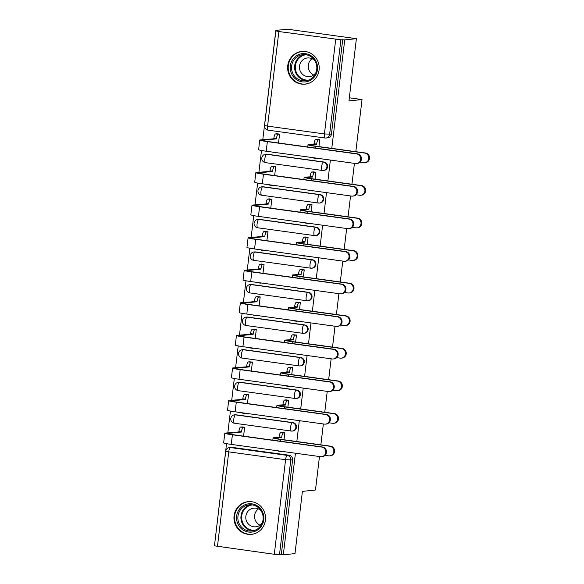 <?xml version="1.0" encoding="UTF-8"?>
<svg xmlns="http://www.w3.org/2000/svg" width="584" height="584" viewBox="0 0 584 584"><rect width="100%" height="100%" fill="white"/><g stroke="black" fill="none" stroke-linecap="round" stroke-linejoin="round"><path stroke-width="0.88" d="M324.032 162.038L267.187 154.22A4.212 4.044 -95.9 0 0 266.26 154.198L265.611 154.264A4.212 4.212 0 0 0 265.472 162.637L322.317 170.455A4.212 4.212 0 0 0 323.317 170.477L323.967 170.411A4.212 4.044 -95.9 0 0 324.032 162.038L323.39 162.104A4.212 4.044 84.1 0 1 323.317 170.477A4.212 4.044 84.1 0 1 322.39 170.455A4.212 1.146 -82.2 0 1 322.317 170.455A4.212 1.146 -82.2 0 1 321.718 166.403A4.212 1.146 97.8 0 1 323.39 162.104L266.545 154.285A4.212 1.146 97.8 0 0 264.873 158.578A4.212 1.146 97.8 0 0 265.472 162.637A4.212 1.146 97.8 0 0 265.545 162.637M320.149 194.611L263.304 186.792A4.212 4.044 -95.9 0 0 262.377 186.778L261.727 186.843A4.212 4.212 0 0 0 261.588 195.209L318.433 203.028A4.212 4.212 0 0 0 319.433 203.049L320.083 202.984A4.212 4.044 -95.9 0 0 320.149 194.611L319.499 194.676A4.212 4.044 84.1 0 1 319.433 203.049A4.212 4.044 84.1 0 1 318.506 203.035A4.212 1.146 -82.2 0 1 318.433 203.028A4.212 1.146 -82.2 0 1 317.835 198.976A4.212 1.146 97.8 0 1 319.499 194.676L262.661 186.858A4.212 1.146 97.8 0 0 260.99 191.151A4.212 1.146 97.8 0 0 261.588 195.209A4.212 1.146 97.8 0 0 261.661 195.209M316.265 227.191L259.42 219.365A4.212 4.044 -95.9 0 0 258.493 219.35L257.843 219.416A4.212 4.212 0 0 0 257.705 227.782L314.542 235.607A4.212 4.212 0 0 0 315.55 235.622L316.2 235.556A4.212 4.044 -95.9 0 0 316.265 227.191L315.615 227.256A4.212 4.044 84.1 0 1 315.55 235.622A4.212 4.044 84.1 0 1 314.623 235.607A4.212 1.146 -82.2 0 1 314.542 235.607A4.212 1.146 -82.2 0 1 313.951 231.549A4.212 1.146 97.8 0 1 315.615 227.256L258.778 219.431A4.212 1.146 97.8 0 0 257.106 223.73A4.212 1.146 97.8 0 0 257.705 227.782A4.212 1.146 97.8 0 0 257.778 227.782M312.382 259.763L255.536 251.938A4.212 4.044 -95.9 0 0 254.609 251.923L253.96 251.989A4.212 4.212 0 0 0 253.821 260.354L310.659 268.18A4.212 4.212 0 0 0 311.666 268.195L312.309 268.129A4.212 4.044 -95.9 0 0 312.382 259.763L311.732 259.829A4.212 4.044 84.1 0 1 311.666 268.195A4.212 4.044 84.1 0 1 310.739 268.18A4.212 1.146 -82.2 0 1 310.659 268.18A4.212 1.146 -82.2 0 1 310.06 264.121A4.212 1.146 97.8 0 1 311.732 259.829L254.887 252.003A4.212 1.146 97.8 0 0 253.222 256.303A4.212 1.146 97.8 0 0 253.821 260.354A4.212 1.146 97.8 0 0 253.894 260.354M308.498 292.336L251.653 284.51A4.212 4.044 -95.9 0 0 250.718 284.496L250.076 284.561A4.212 4.212 0 0 0 249.93 292.927L306.775 300.753A4.212 4.212 0 0 0 307.783 300.767L308.425 300.702A4.212 4.044 -95.9 0 0 308.498 292.336L307.848 292.401A4.212 4.044 84.1 0 1 307.783 300.767A4.212 4.044 84.1 0 1 306.856 300.753A4.212 1.146 -82.2 0 1 306.775 300.753A4.212 1.146 -82.2 0 1 306.177 296.701A4.212 1.146 97.8 0 1 307.848 292.401L251.003 284.576A4.212 1.146 97.8 0 0 249.339 288.876A4.212 1.146 97.8 0 0 249.93 292.927A4.212 1.146 97.8 0 0 250.01 292.934M304.607 324.908L247.769 317.083A4.212 4.044 -95.9 0 0 246.835 317.068L246.192 317.134A4.212 4.212 0 0 0 246.047 325.507L302.892 333.325A4.212 4.212 0 0 0 303.899 333.347L304.541 333.274A4.212 4.044 -95.9 0 0 304.607 324.908L303.965 324.974A4.212 4.044 84.1 0 1 303.899 333.347A4.212 4.044 84.1 0 1 302.972 333.325A4.212 1.146 -82.2 0 1 302.892 333.325A4.212 1.146 -82.2 0 1 302.293 329.274A4.212 1.146 97.8 0 1 303.965 324.974L247.12 317.156A4.212 1.146 97.8 0 0 245.455 321.448A4.212 1.146 97.8 0 0 246.047 325.507A4.212 1.146 97.8 0 0 246.127 325.507M300.724 357.481L243.886 349.663A4.212 4.044 -95.9 0 0 242.951 349.641L242.309 349.714A4.212 4.212 0 0 0 242.163 358.08L299.008 365.898A4.212 4.212 0 0 0 300.015 365.92L300.658 365.854A4.212 4.044 -95.9 0 0 300.724 357.481L300.081 357.547A4.212 4.044 84.1 0 1 300.015 365.92A4.212 4.044 84.1 0 1 299.088 365.905A4.212 1.146 -82.2 0 1 299.008 365.898A4.212 1.146 -82.2 0 1 298.409 361.846A4.212 1.146 97.8 0 1 300.081 357.547L243.236 349.728A4.212 1.146 97.8 0 0 241.564 354.021A4.212 1.146 97.8 0 0 242.163 358.08A4.212 1.146 97.8 0 0 242.243 358.08M296.84 390.054L239.995 382.235A4.212 4.044 -95.9 0 0 239.068 382.221L238.425 382.286A4.212 4.212 0 0 0 238.279 390.652L295.124 398.478A4.212 4.212 0 0 0 296.132 398.492L296.774 398.427A4.212 4.044 -95.9 0 0 296.84 390.054L296.197 390.127A4.212 4.044 84.1 0 1 296.132 398.492A4.212 4.044 84.1 0 1 295.205 398.478A4.212 1.146 -82.2 0 1 295.124 398.478A4.212 1.146 -82.2 0 1 294.526 394.419A4.212 1.146 97.8 0 1 296.197 390.127L239.352 382.301A4.212 1.146 97.8 0 0 237.681 386.601A4.212 1.146 97.8 0 0 238.279 390.652A4.212 1.146 97.8 0 0 238.36 390.652M292.956 422.634L236.111 414.808A4.212 4.044 -95.9 0 0 235.184 414.793L234.542 414.859A4.212 4.212 0 0 0 234.396 423.225L291.241 431.05A4.212 4.212 0 0 0 292.248 431.065L292.891 430.999A4.212 4.044 -95.9 0 0 292.956 422.634L292.314 422.699A4.212 4.044 84.1 0 1 292.248 431.065A4.212 4.044 84.1 0 1 291.314 431.05A4.212 1.146 -82.2 0 1 291.241 431.05A4.212 1.146 -82.2 0 1 290.642 426.992A4.212 1.146 97.8 0 1 292.314 422.699L235.469 414.874A4.212 1.146 97.8 0 0 233.797 419.173A4.212 1.146 97.8 0 0 234.396 423.225A4.212 1.146 97.8 0 0 234.476 423.225M234.074 515.847A16.432 15.783 -95.9 0 0 251.427 534.353A16.432 15.783 -95.9 0 0 265.413 520.154A16.432 15.783 -95.9 0 0 248.061 501.649A16.432 15.783 -95.9 0 0 234.074 515.847M287.759 65.656A16.432 15.783 -95.9 0 0 305.111 84.162A16.432 15.783 -95.9 0 0 319.09 69.971A16.432 15.783 -95.9 0 0 301.745 51.465A16.432 15.783 -95.9 0 0 287.759 65.656M331.785 148.365L344.721 39.88L356.386 38.683L287.489 29.2L275.831 30.397L262.8 139.656M261.508 150.482L258.916 172.229M257.624 183.055L255.033 204.802M253.741 215.635L251.149 237.374M249.857 248.207L247.266 269.947M245.973 280.78L243.382 302.519M242.09 313.353L239.491 335.099M238.206 345.925L235.607 367.672M234.315 378.505L231.724 400.244M230.432 411.078L227.84 432.817M226.548 443.65L214.511 545.332M319.47 456.535L315.477 490.034L302.41 491.378L294.986 553.603L283.32 554.8L295.431 453.228M296.833 441.526L299.322 420.655M300.716 408.953L303.206 388.075M304.6 376.381L307.089 355.503M308.483 343.808L310.973 322.93M312.367 311.228L314.856 290.358M316.251 278.656L318.74 257.785M320.134 246.083L322.623 225.212M324.018 213.51L326.507 192.632M327.901 180.938L330.391 160.06M356.386 38.683L348.969 100.908L362.036 99.565L355.824 151.672M354.43 163.367L351.94 184.245M350.546 195.947L348.057 216.817M346.662 228.519L344.173 249.39M342.779 261.092L340.289 281.962M338.895 293.664L336.406 314.542M335.012 326.237L332.522 347.115M331.128 358.81L328.639 379.688M327.244 391.389L324.755 412.26M323.353 423.962L320.864 444.833M275.831 30.397L277.838 30.675L275.852 30.916L278.86 31.536L340.895 39.792L329.617 134.378A4.212 4.044 84.1 0 1 325.106 138.007A4.212 1.146 97.8 0 1 325.025 138.007A4.212 4.212 0 0 0 326.033 138.021L327.85 137.831A4.212 4.044 84.1 0 0 331.435 134.196L324.427 133.948L335.705 39.362M344.721 39.88L340.895 39.792M232.228 447.38L230.41 447.57A4.212 4.044 84.1 0 0 229.483 447.556L231.3 447.366A4.212 4.044 84.1 0 1 232.228 447.38L289.073 455.206L287.255 455.389A4.212 4.044 84.1 0 1 290.774 460.119L279.495 554.712L274.305 554.282L214.452 545.836L225.731 451.249L228.746 451.863L217.46 546.456M279.495 554.712L283.32 554.8M283.977 439.759L284.809 432.759L281.78 432.496M243.572 436.146L244.638 427.233L241.608 426.97M245.652 413.363L246.295 413.355M285.824 418.889L286.467 418.881M287.861 407.187L288.693 400.186L285.664 399.923M247.455 403.566L248.521 394.653L245.492 394.397M249.536 380.79L250.178 380.783M289.708 386.316L290.35 386.309M291.744 374.607L292.577 367.613L289.547 367.351M251.339 370.993L252.405 362.08L249.375 361.817M253.419 348.21L254.062 348.21M293.591 353.743L294.234 353.736M295.628 342.034L296.46 335.034L293.431 334.778M255.23 338.421L256.288 329.507L253.259 329.245M257.303 315.637L257.946 315.63M297.475 321.171L298.117 321.163M299.512 309.462L300.344 302.461L297.314 302.198M259.113 305.848L260.172 296.935L257.142 296.672M261.187 283.065L261.829 283.058M301.359 288.591L302.001 288.591M303.395 276.889L304.228 269.888L301.198 269.625M262.997 273.276L264.056 264.362L261.026 264.099M265.07 250.492L265.713 250.485M305.242 256.018L305.885 256.011M307.279 244.316L308.111 237.316L305.082 237.053M266.881 240.703L267.939 231.782L264.91 231.527M268.954 217.92L269.596 217.912M309.126 223.446L309.768 223.438M311.162 211.744L311.995 204.743L308.965 204.48M270.764 208.123L271.823 199.21L268.793 198.947M272.837 185.347L273.48 185.34M313.009 190.873L313.652 190.866M315.046 179.164L315.886 172.163L312.849 171.908M274.648 175.55L275.714 166.637L272.677 166.374M276.721 152.767L277.363 152.76M316.893 158.3L317.535 158.293M349.334 97.813L362.036 99.565M241.769 445.935L242.404 445.928M281.941 451.461L282.576 451.454M318.93 146.591L319.769 139.591L316.732 139.328M278.531 142.978L279.597 134.065L276.56 133.802M342.713 39.602L331.435 134.196M281.313 554.523L292.591 459.936A4.212 4.044 -95.9 0 0 289.073 455.206M325.062 455.359L328.624 455.849A4.847 4.65 -95.9 0 0 333.851 451.125A4.847 4.65 -95.9 0 0 329.77 446.242L330.529 446.169A4.847 4.65 84.1 0 1 330.456 455.79L329.697 455.87M278.539 451.184A4.212 1.146 -82.2 0 1 278.458 451.184A4.212 1.146 -82.2 0 1 278.086 450.841M284.802 432.817L283.364 432.963A4.212 1.146 97.8 0 0 281.692 437.255L273.48 437.788A10.643 0.679 6.8 0 0 273.057 437.92A10.643 0.679 6.8 0 0 280.663 439.482L329.77 446.242M279.043 437.212L279.086 436.898A4.212 1.146 -82.2 0 1 280.751 432.605L282.422 432.43M330.529 446.169L281.422 439.409A7.899 0.504 -173.2 0 1 275.772 438.248A7.899 0.504 -173.2 0 1 276.086 438.146L281.656 437.569M280.7 451.198A4.212 1.146 97.8 0 0 281.072 451.541A4.212 1.146 97.8 0 0 281.145 451.541L282.335 451.425M244.63 427.284L243.192 427.43A4.212 1.146 97.8 0 0 241.52 431.729L225.212 433.087A10.643 0.679 6.8 0 0 224.796 433.226L223.65 442.833A10.643 0.679 6.8 0 0 231.257 444.395L320.536 456.681A4.847 4.65 -95.9 0 0 325.762 451.958A4.847 4.65 -95.9 0 0 321.682 447.074L322.441 447.001A4.847 4.65 84.1 0 1 322.368 456.622L321.601 456.703M322.441 447.001L233.162 434.708A7.899 0.504 -173.2 0 1 227.512 433.547A7.899 0.504 -173.2 0 1 227.826 433.445L241.484 432.043M240.528 445.672A4.212 1.146 97.8 0 0 240.9 446.015A4.212 1.146 97.8 0 0 240.973 446.015L242.163 445.891M238.367 445.658A4.212 1.146 -82.2 0 1 238.287 445.658A4.212 1.146 -82.2 0 1 237.914 445.307M238.871 431.685L238.914 431.372A4.212 1.146 -82.2 0 1 240.579 427.072L243.192 427.43M242.251 426.904L240.579 427.072M224.796 433.226A10.643 0.679 6.8 0 0 232.395 434.788L321.682 447.074M328.945 422.787L332.508 423.276A4.847 4.65 -95.9 0 0 337.734 418.553A4.847 4.65 -95.9 0 0 333.654 413.669L334.42 413.589A4.847 4.65 84.1 0 1 334.34 423.217L333.581 423.291M282.422 418.611A4.212 1.146 -82.2 0 1 282.342 418.611A4.212 1.146 -82.2 0 1 281.97 418.268M288.686 400.237L287.248 400.39A4.212 1.146 97.8 0 0 285.576 404.683L277.363 405.208A10.643 0.679 6.8 0 0 276.94 405.347A10.643 0.679 6.8 0 0 284.547 406.909L333.654 413.669M282.933 404.639L282.97 404.325A4.212 1.146 -82.2 0 1 284.634 400.025L286.313 399.858M334.42 413.589L285.306 406.836A7.899 0.504 -173.2 0 1 279.656 405.668A7.899 0.504 -173.2 0 1 279.97 405.573L285.539 404.997M284.583 418.626A4.212 1.146 97.8 0 0 284.956 418.969A4.212 1.146 97.8 0 0 285.036 418.969L286.218 418.852M332.829 390.207L336.391 390.703A4.847 4.65 -95.9 0 0 341.618 385.98A4.847 4.65 -95.9 0 0 337.537 381.096L338.304 381.016A4.847 4.65 84.1 0 1 338.224 390.645L337.464 390.718M286.306 386.039A4.212 1.146 -82.2 0 1 286.226 386.039A4.212 1.146 -82.2 0 1 285.853 385.688M292.569 367.664L291.131 367.81A4.212 1.146 97.8 0 0 289.46 372.11L281.247 372.636A10.643 0.679 6.8 0 0 280.824 372.774A10.643 0.679 6.8 0 0 288.43 374.337L337.537 381.096M286.817 372.066L286.853 371.752A4.212 1.146 -82.2 0 1 288.525 367.453L290.197 367.285M338.304 381.016L289.189 374.256A7.899 0.504 -173.2 0 1 283.539 373.096A7.899 0.504 -173.2 0 1 283.853 372.993L289.423 372.424M288.467 386.053A4.212 1.146 97.8 0 0 288.839 386.396A4.212 1.146 97.8 0 0 288.919 386.396L290.102 386.272M241.98 529.228A14.22 13.658 84.1 0 1 239.309 509.292A14.22 13.658 84.1 0 1 258.449 506.678A14.22 13.658 84.1 0 1 261.114 526.615A14.22 13.658 84.1 0 1 241.98 529.228M258.128 507.481A13.169 12.644 -95.9 0 0 249.156 504.824A13.169 12.644 -95.9 0 0 238.316 514.307A13.169 12.644 -95.9 0 0 242.878 528.359A13.169 12.644 -95.9 0 0 251.857 531.024A13.169 12.644 -95.9 0 0 262.698 521.541A13.169 12.644 -95.9 0 0 258.128 507.481M260.019 525.155A9.373 9.001 84.1 0 1 258.157 524.009A9.373 9.001 84.1 0 1 258.354 508.905M262.362 522.614A9.373 9.001 84.1 0 1 255.748 526.812A9.373 9.001 84.1 0 1 249.353 524.914A9.373 9.001 84.1 0 1 246.105 514.905A9.373 9.001 84.1 0 1 253.828 508.153A9.373 9.001 84.1 0 1 260.216 510.051A9.373 9.001 84.1 0 1 261.157 510.912M251.697 501.714A16.33 15.68 -95.9 0 0 248.543 501.707A16.33 15.68 -95.9 0 0 235.096 513.467A16.33 15.68 -95.9 0 0 240.761 530.9A16.33 15.68 -95.9 0 0 251.887 534.199A16.33 15.68 -95.9 0 0 254.974 533.55M295.657 79.037A14.22 13.658 84.1 0 1 292.993 59.101A14.22 13.658 84.1 0 1 312.126 56.495A14.22 13.658 84.1 0 1 314.798 76.431A14.22 13.658 84.1 0 1 295.657 79.037M311.812 57.298A13.169 12.644 -95.9 0 0 302.841 54.633A13.169 12.644 -95.9 0 0 292 64.116A13.169 12.644 -95.9 0 0 296.562 78.176A13.169 12.644 -95.9 0 0 305.534 80.833A13.169 12.644 -95.9 0 0 316.382 71.35A13.169 12.644 -95.9 0 0 311.812 57.298M313.703 74.964A9.373 9.001 84.1 0 1 311.841 73.825A9.373 9.001 84.1 0 1 312.031 58.721M316.046 72.431A9.373 9.001 84.1 0 1 309.425 76.621A9.373 9.001 84.1 0 1 303.038 74.73A9.373 9.001 84.1 0 1 299.789 64.722A9.373 9.001 84.1 0 1 307.505 57.969A9.373 9.001 84.1 0 1 313.893 59.86A9.373 9.001 84.1 0 1 314.842 60.729M305.381 51.531A16.33 15.68 -95.9 0 0 302.227 51.523A16.33 15.68 -95.9 0 0 288.781 63.276A16.33 15.68 -95.9 0 0 294.438 80.709A16.33 15.68 -95.9 0 0 305.563 84.008A16.33 15.68 -95.9 0 0 308.659 83.359M248.514 394.711L247.076 394.857A4.212 1.146 97.8 0 0 245.404 399.157L229.103 400.514A10.643 0.679 6.8 0 0 228.68 400.653L227.534 410.253A10.643 0.679 6.8 0 0 235.14 411.822L324.419 424.108A4.847 4.65 -95.9 0 0 329.646 419.385A4.847 4.65 -95.9 0 0 325.565 414.501L326.325 414.421A4.847 4.65 84.1 0 1 326.252 424.05L325.492 424.123M326.325 414.421L237.046 402.135A7.899 0.504 -173.2 0 1 231.395 400.974A7.899 0.504 -173.2 0 1 231.709 400.872L245.368 399.471M244.411 413.092A4.212 1.146 97.8 0 0 244.784 413.443A4.212 1.146 97.8 0 0 244.864 413.443L246.047 413.319M242.251 413.085A4.212 1.146 -82.2 0 1 242.17 413.085A4.212 1.146 -82.2 0 1 241.798 412.735M242.754 399.113L242.798 398.799A4.212 1.146 -82.2 0 1 244.462 394.499L247.076 394.857M246.134 394.324L244.462 394.499M228.68 400.653A10.643 0.679 6.8 0 0 236.286 402.215L325.565 414.501M252.398 362.138L250.959 362.284A4.212 1.146 97.8 0 0 249.288 366.584L232.987 367.942A10.643 0.679 6.8 0 0 232.563 368.073L231.417 377.68A10.643 0.679 6.8 0 0 239.024 379.242L328.303 391.536A4.847 4.65 -95.9 0 0 333.53 386.812A4.847 4.65 -95.9 0 0 329.449 381.929L330.216 381.848A4.847 4.65 84.1 0 1 330.135 391.47L329.376 391.55M330.216 381.848L240.929 369.562A7.899 0.504 -173.2 0 1 235.279 368.402A7.899 0.504 -173.2 0 1 235.593 368.3L249.251 366.898M248.295 380.52A4.212 1.146 97.8 0 0 248.667 380.87A4.212 1.146 97.8 0 0 248.748 380.87L249.93 380.746M246.134 380.512A4.212 1.146 -82.2 0 1 246.054 380.505A4.212 1.146 -82.2 0 1 245.681 380.162M246.645 366.533L246.682 366.219A4.212 1.146 -82.2 0 1 248.346 361.927L250.959 362.284M250.025 361.752L248.346 361.927M232.563 368.073A10.643 0.679 6.8 0 0 240.17 369.643L329.449 381.929M336.712 357.634L340.275 358.131A4.847 4.65 -95.9 0 0 345.509 353.408A4.847 4.65 -95.9 0 0 341.421 348.524L342.188 348.444A4.847 4.65 84.1 0 1 342.107 358.065L341.348 358.145M290.19 353.466A4.212 1.146 -82.2 0 1 290.117 353.466A4.212 1.146 -82.2 0 1 289.737 353.116M296.453 335.092L295.015 335.238A4.212 1.146 97.8 0 0 293.343 339.538L285.131 340.063A10.643 0.679 6.8 0 0 284.707 340.202A10.643 0.679 6.8 0 0 292.314 341.764L341.421 348.524M290.701 339.486L290.737 339.18A4.212 1.146 -82.2 0 1 292.409 334.88L294.081 334.705M342.188 348.444L293.073 341.684A7.899 0.504 -173.2 0 1 287.43 340.523A7.899 0.504 -173.2 0 1 287.744 340.421L293.307 339.851M292.35 353.473A4.212 1.146 97.8 0 0 292.723 353.824A4.212 1.146 97.8 0 0 292.803 353.824L293.986 353.7M340.596 325.062L344.166 325.551A4.847 4.65 -95.9 0 0 349.393 320.828A4.847 4.65 -95.9 0 0 345.305 315.951L346.071 315.871A4.847 4.65 84.1 0 1 345.991 325.492L345.232 325.573M294.073 320.893A4.212 1.146 -82.2 0 1 294 320.886A4.212 1.146 -82.2 0 1 293.621 320.543M300.337 302.519L298.899 302.665A4.212 1.146 97.8 0 0 297.234 306.965L289.014 307.491A10.643 0.679 6.8 0 0 288.591 307.622A10.643 0.679 6.8 0 0 296.197 309.192L345.305 315.951M294.584 306.914L294.621 306.6A4.212 1.146 -82.2 0 1 296.292 302.308L297.964 302.132M346.071 315.871L296.957 309.111A7.899 0.504 -173.2 0 1 291.314 307.951A7.899 0.504 -173.2 0 1 291.628 307.848L297.19 307.279M296.234 320.901A4.212 1.146 97.8 0 0 296.606 321.251A4.212 1.146 97.8 0 0 296.687 321.251L297.869 321.127M344.48 292.489L348.049 292.978A4.847 4.65 -95.9 0 0 353.276 288.255A4.847 4.65 -95.9 0 0 349.195 283.371L349.955 283.298A4.847 4.65 84.1 0 1 349.874 292.92L349.115 293M297.957 288.313A4.212 1.146 -82.2 0 1 297.884 288.313A4.212 1.146 -82.2 0 1 297.504 287.97M304.22 269.947L302.782 270.093A4.212 1.146 97.8 0 0 301.118 274.385L292.898 274.918A10.643 0.679 6.8 0 0 292.474 275.049A10.643 0.679 6.8 0 0 300.081 276.619L349.195 283.371M298.468 274.341L298.504 274.027A4.212 1.146 -82.2 0 1 300.176 269.735L301.848 269.56M349.955 283.298L300.84 276.539A7.899 0.504 -173.2 0 1 295.197 275.378A7.899 0.504 -173.2 0 1 295.511 275.276L301.081 274.699M300.118 288.328A4.212 1.146 97.8 0 0 300.49 288.671A4.212 1.146 97.8 0 0 300.57 288.678L301.753 288.554M256.281 329.566L254.843 329.712A4.212 1.146 97.8 0 0 253.171 334.004L236.87 335.369A10.643 0.679 6.8 0 0 236.447 335.501L235.301 345.108A10.643 0.679 6.8 0 0 242.907 346.67L332.187 358.963A4.847 4.65 -95.9 0 0 337.413 354.24A4.847 4.65 -95.9 0 0 333.333 349.356L334.099 349.276A4.847 4.65 84.1 0 1 334.019 358.897L333.26 358.977M334.099 349.276L244.813 336.99A7.899 0.504 -173.2 0 1 239.163 335.829A7.899 0.504 -173.2 0 1 239.477 335.727L253.135 334.318M252.178 347.947A4.212 1.146 97.8 0 0 252.551 348.29A4.212 1.146 97.8 0 0 252.631 348.298L253.814 348.173M250.018 347.933A4.212 1.146 -82.2 0 1 249.945 347.933A4.212 1.146 -82.2 0 1 249.565 347.589M250.529 333.96L250.565 333.647A4.212 1.146 -82.2 0 1 252.237 329.354L254.843 329.712M253.909 329.179L252.237 329.354M236.447 335.501A10.643 0.679 6.8 0 0 244.054 337.07L333.333 349.356M260.165 296.986L258.727 297.139A4.212 1.146 97.8 0 0 257.062 301.432L240.754 302.789A10.643 0.679 6.8 0 0 240.331 302.928L239.184 312.535A10.643 0.679 6.8 0 0 246.791 314.097L336.07 326.383A4.847 4.65 -95.9 0 0 341.304 321.66A4.847 4.65 -95.9 0 0 337.216 316.784L337.983 316.703A4.847 4.65 84.1 0 1 337.902 326.325L337.143 326.405M337.983 316.703L248.696 304.417A7.899 0.504 -173.2 0 1 243.046 303.249A7.899 0.504 -173.2 0 1 243.367 303.154L257.018 301.745M256.062 315.375A4.212 1.146 97.8 0 0 256.434 315.718A4.212 1.146 97.8 0 0 256.515 315.718L257.697 315.601M253.901 315.36A4.212 1.146 -82.2 0 1 253.828 315.36A4.212 1.146 -82.2 0 1 253.449 315.017M254.412 301.388L254.449 301.074A4.212 1.146 -82.2 0 1 256.12 296.774L258.727 297.139M257.792 296.606L256.12 296.774M240.331 302.928A10.643 0.679 6.8 0 0 247.937 304.49L337.216 316.784M264.048 264.413L262.61 264.567A4.212 1.146 97.8 0 0 260.946 268.859L244.638 270.217A10.643 0.679 6.8 0 0 244.214 270.356L243.068 279.962A10.643 0.679 6.8 0 0 250.675 281.524L339.961 293.81A4.847 4.65 -95.9 0 0 345.188 289.087A4.847 4.65 -95.9 0 0 341.1 284.204L341.866 284.131A4.847 4.65 84.1 0 1 341.786 293.752L341.027 293.832M341.866 284.131L252.58 271.837A7.899 0.504 -173.2 0 1 246.937 270.677A7.899 0.504 -173.2 0 1 247.251 270.575L260.909 269.173M259.946 282.802A4.212 1.146 97.8 0 0 260.318 283.145A4.212 1.146 97.8 0 0 260.398 283.145L261.581 283.028M257.785 282.787A4.212 1.146 -82.2 0 1 257.712 282.787A4.212 1.146 -82.2 0 1 257.332 282.437M258.296 268.815L258.332 268.501A4.212 1.146 -82.2 0 1 260.004 264.202L262.61 264.567M261.676 264.034L260.004 264.202M244.214 270.356A10.643 0.679 6.8 0 0 251.821 271.918L341.1 284.204M348.363 259.916L351.933 260.406A4.847 4.65 -95.9 0 0 357.16 255.683A4.847 4.65 -95.9 0 0 353.079 250.799L353.838 250.718A4.847 4.65 84.1 0 1 353.758 260.347L352.999 260.428M301.84 255.741A4.212 1.146 -82.2 0 1 301.767 255.741A4.212 1.146 -82.2 0 1 301.388 255.398M308.104 237.367L306.673 237.52A4.212 1.146 97.8 0 0 305.001 241.812L296.781 242.338A10.643 0.679 6.8 0 0 296.358 242.477A10.643 0.679 6.8 0 0 303.965 244.039L353.079 250.799M302.351 241.769L302.388 241.455A4.212 1.146 -82.2 0 1 304.06 237.155L305.731 236.987M353.838 250.718L304.731 243.966A7.899 0.504 -173.2 0 1 299.081 242.798A7.899 0.504 -173.2 0 1 299.395 242.703L304.965 242.126M304.001 255.756A4.212 1.146 97.8 0 0 304.381 256.099A4.212 1.146 97.8 0 0 304.454 256.099L305.636 255.982M267.932 231.841L266.501 231.987A4.212 1.146 97.8 0 0 264.829 236.286L248.521 237.644A10.643 0.679 6.8 0 0 248.098 237.783L246.952 247.382A10.643 0.679 6.8 0 0 254.558 248.952L343.845 261.238A4.847 4.65 -95.9 0 0 349.071 256.515A4.847 4.65 -95.9 0 0 344.983 251.631L345.75 251.551A4.847 4.65 84.1 0 1 345.67 261.179L344.91 261.26M345.75 251.551L256.464 239.265A7.899 0.504 -173.2 0 1 250.821 238.104A7.899 0.504 -173.2 0 1 251.135 238.002L264.793 236.6M263.829 250.229A4.212 1.146 97.8 0 0 264.202 250.572A4.212 1.146 97.8 0 0 264.282 250.572L265.464 250.448M261.668 250.215A4.212 1.146 -82.2 0 1 261.596 250.215A4.212 1.146 -82.2 0 1 261.216 249.864M262.179 236.243L262.216 235.929A4.212 1.146 -82.2 0 1 263.888 231.629L266.501 231.987M265.559 231.461L263.888 231.629M248.098 237.783A10.643 0.679 6.8 0 0 255.704 239.345L344.983 251.631M352.247 227.344L355.817 227.833A4.847 4.65 -95.9 0 0 361.043 223.11A4.847 4.65 -95.9 0 0 356.963 218.226L357.722 218.146A4.847 4.65 84.1 0 1 357.649 227.775L356.882 227.848M305.724 223.168A4.212 1.146 -82.2 0 1 305.651 223.168A4.212 1.146 -82.2 0 1 305.271 222.818M311.995 204.794L310.557 204.947A4.212 1.146 97.8 0 0 308.885 209.24L300.665 209.766A10.643 0.679 6.8 0 0 300.242 209.904A10.643 0.679 6.8 0 0 307.848 211.466L356.963 218.226M306.235 209.196L306.272 208.882A4.212 1.146 -82.2 0 1 307.943 204.582L309.615 204.415M357.722 218.146L308.615 211.386A7.899 0.504 -173.2 0 1 302.965 210.225A7.899 0.504 -173.2 0 1 303.279 210.123L308.848 209.554M307.885 223.183A4.212 1.146 97.8 0 0 308.264 223.526A4.212 1.146 97.8 0 0 308.337 223.526L309.52 223.409M271.823 199.268L270.385 199.414A4.212 1.146 97.8 0 0 268.713 203.714L252.405 205.072A10.643 0.679 6.8 0 0 251.981 205.21L250.835 214.81A10.643 0.679 6.8 0 0 258.442 216.379L347.728 228.665A4.847 4.65 -95.9 0 0 352.955 223.942A4.847 4.65 -95.9 0 0 348.874 219.058L349.633 218.978A4.847 4.65 84.1 0 1 349.553 228.607L348.794 228.68M349.633 218.978L260.347 206.692A7.899 0.504 -173.2 0 1 254.704 205.531A7.899 0.504 -173.2 0 1 255.018 205.429L268.676 204.028M267.713 217.649A4.212 1.146 97.8 0 0 268.092 218A4.212 1.146 97.8 0 0 268.166 218L269.348 217.876M265.552 217.642A4.212 1.146 -82.2 0 1 265.479 217.635A4.212 1.146 -82.2 0 1 265.099 217.292M266.063 203.663L266.1 203.356A4.212 1.146 -82.2 0 1 267.771 199.056L270.385 199.414M269.443 198.881L267.771 199.056M251.981 205.21A10.643 0.679 6.8 0 0 259.588 206.773L348.874 219.058M356.13 194.764L359.7 195.26A4.847 4.65 -95.9 0 0 364.927 190.537A4.847 4.65 -95.9 0 0 360.846 185.654L361.606 185.573A4.847 4.65 84.1 0 1 361.532 195.195L360.766 195.275M309.608 190.596A4.212 1.146 -82.2 0 1 309.535 190.596A4.212 1.146 -82.2 0 1 309.162 190.245M315.878 172.222L314.44 172.368A4.212 1.146 97.8 0 0 312.768 176.667L304.549 177.193A10.643 0.679 6.8 0 0 304.125 177.332A10.643 0.679 6.8 0 0 311.732 178.894L360.846 185.654M310.119 176.623L310.155 176.31A4.212 1.146 -82.2 0 1 311.827 172.01L313.498 171.842M361.606 185.573L312.498 178.813A7.899 0.504 -173.2 0 1 306.848 177.653A7.899 0.504 -173.2 0 1 307.162 177.551L312.732 176.981M311.768 190.61A4.212 1.146 97.8 0 0 312.148 190.953A4.212 1.146 97.8 0 0 312.221 190.953L313.404 190.829M275.706 166.695L274.268 166.841A4.212 1.146 97.8 0 0 272.597 171.141L256.288 172.499A10.643 0.679 6.8 0 0 255.865 172.63L254.719 182.237A10.643 0.679 6.8 0 0 262.326 183.799L351.612 196.093A4.847 4.65 -95.9 0 0 356.839 191.369A4.847 4.65 -95.9 0 0 352.758 186.486L353.517 186.405A4.847 4.65 84.1 0 1 353.444 196.027L352.678 196.107M353.517 186.405L264.238 174.12A7.899 0.504 -173.2 0 1 258.588 172.959A7.899 0.504 -173.2 0 1 258.902 172.857L272.56 171.448M271.596 185.077A4.212 1.146 97.8 0 0 271.976 185.427A4.212 1.146 97.8 0 0 272.049 185.427L273.232 185.303M269.436 185.062A4.212 1.146 -82.2 0 1 269.363 185.062A4.212 1.146 -82.2 0 1 268.983 184.719M269.947 171.09L269.983 170.776A4.212 1.146 -82.2 0 1 271.655 166.484L274.268 166.841M273.327 166.309L271.655 166.484M255.865 172.63A10.643 0.679 6.8 0 0 263.472 174.2L352.758 186.486M360.014 162.191L363.584 162.68A4.847 4.65 -95.9 0 0 368.811 157.965A4.847 4.65 -95.9 0 0 364.73 153.081L365.489 153.001A4.847 4.65 84.1 0 1 365.416 162.622L364.65 162.702M313.498 158.023A4.212 1.146 -82.2 0 1 313.418 158.016A4.212 1.146 -82.2 0 1 313.046 157.673M319.762 139.649L318.324 139.795A4.212 1.146 97.8 0 0 316.652 144.095L308.432 144.62A10.643 0.679 6.8 0 0 308.009 144.759A10.643 0.679 6.8 0 0 315.615 146.321L364.73 153.081M314.002 144.044L314.039 143.737A4.212 1.146 -82.2 0 1 315.71 139.437L317.382 139.262M365.489 153.001L316.382 146.241A7.899 0.504 -173.2 0 1 310.732 145.08A7.899 0.504 -173.2 0 1 311.046 144.978L316.616 144.409M315.652 158.03A4.212 1.146 97.8 0 0 316.032 158.381A4.212 1.146 97.8 0 0 316.105 158.381L317.287 158.257M279.59 134.123L278.152 134.269A4.212 1.146 97.8 0 0 276.48 138.561L260.172 139.926A10.643 0.679 6.8 0 0 259.749 140.058L258.603 149.665A10.643 0.679 6.8 0 0 266.209 151.227L355.495 163.513A4.847 4.65 -95.9 0 0 360.722 158.797A4.847 4.65 -95.9 0 0 356.642 153.913L357.401 153.833A4.847 4.65 84.1 0 1 357.328 163.454L356.561 163.535M357.401 153.833L268.122 141.547A7.899 0.504 -173.2 0 1 262.471 140.386A7.899 0.504 -173.2 0 1 262.785 140.284L276.444 138.875M275.48 152.504A4.212 1.146 97.8 0 0 275.86 152.847A4.212 1.146 97.8 0 0 275.933 152.855L277.115 152.731M273.327 152.49A4.212 1.146 -82.2 0 1 273.246 152.49A4.212 1.146 -82.2 0 1 272.874 152.147M273.83 138.517L273.867 138.204A4.212 1.146 -82.2 0 1 275.538 133.911L278.152 134.269M277.21 133.736L275.538 133.911M259.749 140.058A10.643 0.679 6.8 0 0 267.355 141.62L356.642 153.913M278.86 31.536L267.582 126.129L324.427 133.948A4.212 1.146 97.8 0 0 325.025 138.007L268.18 130.181A4.212 1.146 97.8 0 0 268.26 130.181M230.41 447.57L287.255 455.389A4.212 1.146 -82.2 0 0 285.583 459.688L228.746 451.863A4.212 1.146 -82.2 0 1 230.41 447.57M274.305 554.282L285.583 459.688L292.591 459.936M267.187 154.22L266.545 154.285A4.212 4.044 84.1 0 0 265.611 154.264M263.304 186.792L262.661 186.858A4.212 4.044 84.1 0 0 261.727 186.843M259.42 219.365L258.778 219.431A4.212 4.044 84.1 0 0 257.843 219.416M255.536 251.938L254.887 252.003A4.212 4.044 84.1 0 0 253.96 251.989M251.653 284.51L251.003 284.576A4.212 4.044 84.1 0 0 250.076 284.561M247.769 317.083L247.12 317.156A4.212 4.044 84.1 0 0 246.192 317.134M243.886 349.663L243.236 349.728A4.212 4.044 84.1 0 0 242.309 349.714M239.995 382.235L239.352 382.301A4.212 4.044 84.1 0 0 238.425 382.286M236.111 414.808L235.469 414.874A4.212 4.044 84.1 0 0 234.542 414.859M267.582 126.129L264.574 125.509A4.212 4.212 0 0 0 268.18 130.181A4.212 1.146 97.8 0 1 267.582 126.129M283.364 432.963L280.751 432.605M281.692 437.255L279.086 436.898M280.451 441.219L280.663 439.482M238.914 431.372L241.52 431.729M232.395 434.788L231.257 444.395M287.248 400.39L284.634 400.025M285.576 404.683L282.97 404.325M284.335 408.647L284.547 406.909M291.131 367.81L288.525 367.453M289.46 372.11L286.853 371.752M288.219 376.074L288.43 374.337M253.368 530.768A13.169 12.644 84.1 0 1 245.937 528.045A13.169 12.644 84.1 0 1 241.185 514.767A13.169 12.644 84.1 0 1 250.697 504.766M252.405 504.926A12.738 12.227 -95.9 0 0 242.039 514.154A12.738 12.227 -95.9 0 0 246.477 527.673A12.738 12.227 -95.9 0 0 255.011 530.265M307.053 80.585A13.169 12.644 84.1 0 1 299.614 77.862A13.169 12.644 84.1 0 1 294.869 64.583A13.169 12.644 84.1 0 1 304.381 54.575M306.082 54.735A12.738 12.227 -95.9 0 0 295.723 63.963A12.738 12.227 -95.9 0 0 300.161 77.49A12.738 12.227 -95.9 0 0 308.688 80.074M242.798 398.799L245.404 399.157M236.286 402.215L235.14 411.822M246.682 366.219L249.288 366.584M240.17 369.643L239.024 379.242M295.015 335.238L292.409 334.88M293.343 339.538L290.737 339.18M292.109 343.494L292.314 341.764M298.899 302.665L296.292 302.308M297.234 306.965L294.621 306.6M295.993 310.922L296.197 309.192M302.782 270.093L300.176 269.735M301.118 274.385L298.504 274.027M299.877 278.349L300.081 276.619M250.565 333.647L253.171 334.004M244.054 337.07L242.907 346.67M254.449 301.074L257.062 301.432M247.937 304.49L246.791 314.097M258.332 268.501L260.946 268.859M251.821 271.918L250.675 281.524M306.673 237.52L304.06 237.155M305.001 241.812L302.388 241.455M303.76 245.776L303.965 244.039M262.216 235.929L264.829 236.286M255.704 239.345L254.558 248.952M310.557 204.947L307.943 204.582M308.885 209.24L306.272 208.882M307.644 213.204L307.848 211.466M266.1 203.356L268.713 203.714M259.588 206.773L258.442 216.379M314.44 172.368L311.827 172.01M312.768 176.667L310.155 176.31M311.527 180.624L311.732 178.894M269.983 170.776L272.597 171.141M263.472 174.2L262.326 183.799M318.324 139.795L315.71 139.437M316.652 144.095L314.039 143.737M315.411 148.051L315.615 146.321M273.867 138.204L276.48 138.561M267.355 141.62L266.209 151.227M275.852 30.916L264.574 125.509M229.483 447.556A4.212 4.212 0 0 0 225.731 451.249M281.072 451.541L278.458 451.184M272.786 440.161L273.057 437.92M238.287 445.658L240.9 446.015M284.956 418.969L282.342 418.611M276.67 407.588L276.94 405.347M288.839 386.396L286.226 386.039M280.554 375.016L280.824 372.774M251.887 534.199L253.193 534.061M248.543 501.707L249.85 501.576M305.563 84.008L306.87 83.877M302.227 51.523L303.527 51.385M242.17 413.085L244.784 413.443M246.054 380.505L248.667 380.87M292.723 353.824L290.117 353.466M284.437 342.443L284.707 340.202M296.606 321.251L294 320.886M288.321 309.87L288.591 307.622M300.49 288.671L297.884 288.313M292.204 277.291L292.474 275.049M249.945 347.933L252.551 348.29M253.828 315.36L256.434 315.718M257.712 282.787L260.318 283.145M304.381 256.099L301.767 255.741M296.095 244.718L296.358 242.477M261.596 250.215L264.202 250.572M308.264 223.526L305.651 223.168M299.979 212.145L300.242 209.904M265.479 217.635L268.092 218M312.148 190.953L309.535 190.596M303.863 179.573L304.125 177.332M269.363 185.062L271.976 185.427M316.032 158.381L313.418 158.016M307.746 147L308.009 144.759M273.246 152.49L275.86 152.847"/></g></svg>
